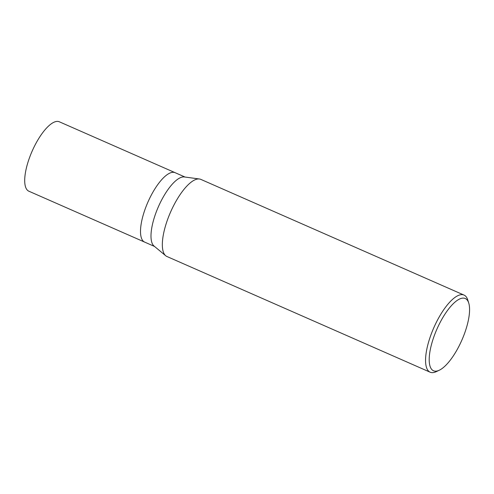 <?xml version="1.0" encoding="UTF-8"?>
<svg xmlns="http://www.w3.org/2000/svg" width="494" height="494" viewBox="0 0 494 494"><rect width="100%" height="100%" fill="white"/><g stroke="black" fill="none" stroke-linecap="round" stroke-linejoin="round"><path stroke-width="0.74" d="M185.04 177.043L59.348 121.796A37.908 13.091 113.7 0 0 28.331 161.118A37.908 13.091 113.7 0 0 28.837 191.197L144.637 242.097A37.908 13.091 -66.3 0 1 144.131 212.019A37.908 13.091 -66.3 0 1 175.142 172.696A37.908 13.091 113.7 0 0 144.131 212.019A37.908 13.091 113.7 0 0 144.637 242.097L154.529 246.45M165.7 255.738L154.017 246.018A37.908 13.091 -66.3 0 1 154.616 216.631A37.908 13.091 -66.3 0 1 184.373 176.957L199.434 178.995A42.12 14.542 113.7 0 0 166.367 223.078A42.12 14.542 113.7 0 0 165.7 255.738A42.12 14.542 113.7 0 0 166.935 256.503L430.157 372.204A42.12 14.542 -66.3 0 1 429.589 338.785A42.12 14.542 -66.3 0 1 464.051 295.091A42.12 14.542 -66.3 0 1 467.762 299.944L468.744 303.069A39.464 13.628 -66.3 0 1 465.793 329.838A39.464 13.628 -66.3 0 1 439.209 370.259A39.464 13.628 -66.3 0 1 432.972 339.464A39.464 13.628 -66.3 0 1 452.732 304.236A39.464 13.628 -66.3 0 1 468.744 303.069M464.051 295.091L200.83 179.384A42.12 14.542 113.7 0 0 199.434 178.995M439.209 370.259L436.245 371.655A42.12 14.542 -66.3 0 1 430.157 372.204"/></g></svg>
